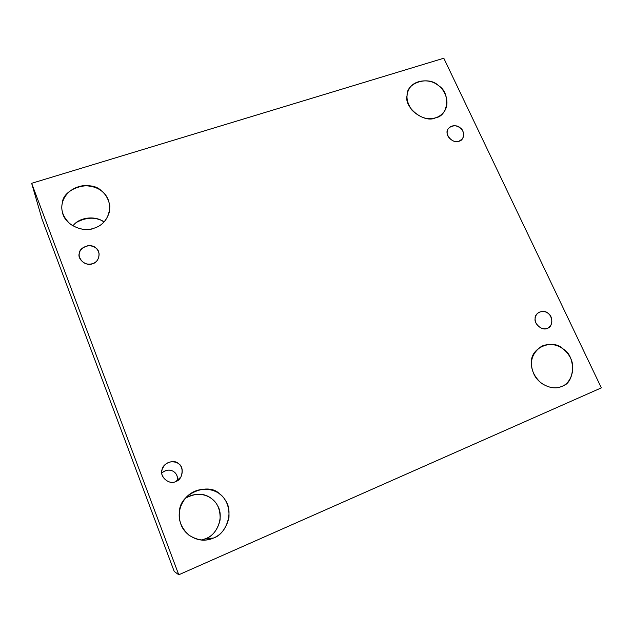 <?xml version="1.0" encoding="UTF-8"?>
<svg xmlns="http://www.w3.org/2000/svg" width="633" height="633" viewBox="0 0 633 633"><rect width="100%" height="100%" fill="white"/><g stroke="black" fill="none" stroke-linecap="round" stroke-linejoin="round"><path stroke-width="0.95" d="M175.792 481.484L180.943 477.005C183.388 469.995 181.924 465.144 176.544 462.462C169.81 460.61 165.039 462.858 162.238 469.203C158.78 475.794 169.011 485.614 175.792 481.484C169.763 485.234 159.651 477.227 161.937 470.509C161.929 463.491 174.051 458.593 178.617 463.72C184.662 466.996 182.652 479.893 175.792 481.484M161.834 472.978C168.9 466.64 178.735 471.727 177.469 480.613C177.738 476.681 176.654 473.808 174.202 471.996C170.467 469.18 166.344 469.512 161.834 472.978M206.026 538.548C213.123 535.645 217.807 529.465 220.078 519.994C220.537 510.333 217.799 503.275 211.865 498.828C204.633 492.941 195.819 492.743 185.406 498.234C198.343 490.171 212.324 495.592 217.459 505.435C224.699 516.932 216.613 535.249 206.026 538.548L201.31 540.012L206.026 538.548L213.495 538.042C226.266 534.212 234.511 511.298 224.668 499.263C218.432 488.534 198.438 484.364 186.244 497.269C179.234 505.632 177.501 514.764 181.03 524.678C184.796 535.067 197.219 541.658 206.928 539.886L213.495 538.042L206.026 538.548M561.882 386.328C570.689 383.598 576.623 368.026 569.858 356.806C564.43 347.137 553.321 341.385 541.65 346.227C531.831 353.151 529.117 362.123 533.5 373.146C538.05 384.856 553.282 390.601 561.162 386.621L561.882 386.328C555.821 389.168 548.89 388.061 541.065 383.005C534.189 376.532 531.008 369.712 531.538 362.551C529.963 347.739 553.084 338.18 563.346 349.115C576.133 356.221 575.247 383.218 561.882 386.328M547.434 328.274L548.107 327.949C552.142 325.196 552.886 321.153 550.354 315.812C547.592 311.729 543.715 310.589 538.738 312.386C535.02 315.313 534.149 318.969 536.135 323.336C539.458 328.108 543.217 329.753 547.434 328.274C542.861 331.273 533.88 324.238 535.122 318.636C534.458 312.71 543.897 308.896 548.099 313.351C553.337 316.278 552.878 327.119 547.434 328.274M459.036 141.23L462.248 138.999C468.048 130.817 454.866 120.808 448.52 128.531C443.377 133.215 452.342 144.277 459.036 141.23C454.47 143.746 445.861 137.029 447.23 132.012C446.74 126.632 456.092 123.57 460.096 127.771C465.152 130.635 464.408 140.415 459.036 141.23M435.678 117.762C438.946 116.804 441.787 114.739 444.2 111.566C450.617 102.878 444.841 88.96 437.118 84.648C429.411 78.547 413.855 79.766 409.235 88.81C405.468 95.172 406.418 102.348 412.099 110.348C420.083 117.809 427.94 120.278 435.678 117.762C424.506 123.783 403.561 107.436 407.098 95.456C406.109 82.551 428.929 75.588 438.495 85.645C450.656 92.521 448.781 115.839 435.678 117.762M99.254 219.524C91.674 217.024 84.165 217.942 76.728 222.262C86.776 217.008 95.939 216.858 104.223 221.819M103.939 222.12C96.96 215.79 79.679 216.375 72.914 225.926C79.679 216.375 96.96 215.79 103.939 222.12M94.04 228.212C103.947 225.039 109.216 217.633 109.857 206.01C107.262 192.337 98.297 185.572 82.955 185.722C67.288 188.08 59.629 201.136 62.343 211.802C64.234 225.071 83.801 233.023 94.04 228.212C86.531 230.831 78.595 229.463 70.247 224.098C63.213 217.333 60.554 210.37 62.287 203.201C62.754 188.278 91.231 179.582 101.509 190.944C107.665 195.542 110.34 202.402 109.549 211.533C106.827 220.363 101.66 225.926 94.04 228.212M92.529 263.692C96.857 262.228 99.049 258.929 99.112 253.793C97.846 248.231 94.072 245.557 87.765 245.762C81.246 247.788 78.421 251.436 79.307 256.697C81.871 262.901 86.286 265.227 92.529 263.692C86.586 266.802 76.933 259.19 79.307 253.263C79.449 246.965 91.342 243.08 95.67 247.875C101.478 251.064 99.231 262.56 92.529 263.692M42.023 219.065L31.65 183.309L443.804 58.22L31.65 183.309L42.023 219.065L174.21 571.425L178.767 574.78L174.21 571.425L42.023 219.065M601.35 387.855L178.767 574.78L31.65 183.309L178.767 574.78L601.35 387.855L443.804 58.22L601.35 387.855M213.495 538.042C205.788 541.619 197.488 540.582 188.602 534.925C181.038 527.542 178.023 519.622 179.55 511.155C179.495 493.756 208.748 481.658 219.841 494.144C226.408 499.057 229.447 506.851 228.964 517.525C226.479 527.993 221.321 534.83 213.495 538.042M180.943 477.005L180.183 478.121M202.56 540.099L206.928 539.886"/></g></svg>
